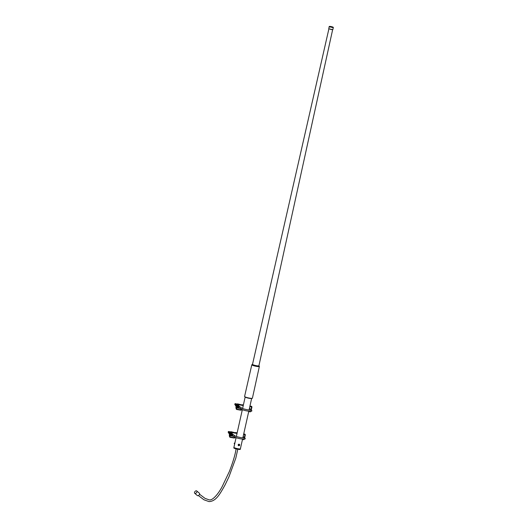<?xml version="1.0" encoding="UTF-8"?>
<svg xmlns="http://www.w3.org/2000/svg" width="528" height="528" viewBox="0 0 528 528"><rect width="100%" height="100%" fill="white"/><g stroke="black" fill="none" stroke-linecap="round" stroke-linejoin="round"><path stroke-width="0.79" d="M238.722 444.913L238.907 445.408L239.422 445.117L239.012 444.965M239.296 444.53A0.561 0.528 126.1 0 0 238.432 444.886A0.561 0.528 126.1 0 0 238.636 445.434L238.649 445.447A0.561 0.528 -53.9 0 1 238.458 444.899A0.561 0.528 -53.9 0 1 239.309 444.536A0.561 0.528 -53.9 0 1 239.501 445.084M239.686 445.104A0.779 0.733 126.1 0 0 239.415 444.345A0.779 0.733 126.1 0 0 238.227 444.847A0.779 0.733 126.1 0 0 238.498 445.606A0.779 0.733 126.1 0 0 239.686 445.104M239.395 444.332A0.779 0.733 126.1 0 0 238.194 444.827A0.779 0.733 126.1 0 0 238.484 445.592L238.465 445.579M238.927 445.342L239.435 445.038M239.336 445.025L239.072 444.675M234.293 443.21L234.736 442.913L234.511 444.015M234.947 442.741L234.637 444.246M329.168 26.75L328.766 28.75L331.386 29.561L332.858 29.594L333.287 27.674C333.557 27.265 332.726 26.875 330.799 26.506C329.584 26.288 329.043 26.367 329.168 26.75L333.287 27.674M328.898 28.842L332.798 29.647M252.523 364.412L251.803 364.775L244.583 396.462A4.006 0.581 12.6 0 0 249.605 398.145A4.006 0.581 12.6 0 0 252.404 398.204L259.367 366.465L258.898 365.792A3.518 0.508 12.6 0 1 256.641 365.996A3.491 0.502 12.6 0 0 258.885 365.818M244.814 396.726L245.276 397.109A3.32 0.475 12.6 0 0 249.341 398.343A3.32 0.475 12.6 0 0 251.5 398.501L252.087 398.356M233.917 447.407A3.32 0.475 12.6 0 0 238.075 448.754A3.32 0.475 12.6 0 0 240.392 448.807L240.273 449.341A3.32 0.475 12.6 0 1 237.956 449.288A3.32 0.475 12.6 0 1 233.792 447.889L233.911 447.361A3.32 0.475 12.6 0 0 238.075 448.754L238.075 448.754A3.32 0.475 12.6 0 0 240.392 448.807L242.557 439.118M236.075 437.672L233.911 447.355A3.32 0.475 12.6 0 0 238.075 448.754A3.32 0.475 12.6 0 0 240.365 448.846M235.798 404.23A0.607 0.574 126.1 0 0 235.488 404.699M235.864 404.138A0.607 0.574 126.1 0 0 235.435 404.791M235.91 404.078A0.607 0.574 126.1 0 0 235.402 404.851M235.943 404.039A0.607 0.574 126.1 0 0 235.376 404.89M235.97 404.006A0.607 0.574 126.1 0 0 235.363 404.923M235.99 403.979A0.607 0.574 126.1 0 0 235.349 404.943A0.607 0.574 126.1 0 1 236.003 403.966A0.607 0.574 126.1 0 0 235.092 404.21A0.607 0.574 126.1 0 0 235.29 404.93M235.858 403.9A0.607 0.574 126.1 0 0 235.343 404.963A0.607 0.574 126.1 0 1 235.805 403.867A0.607 0.574 126.1 0 1 236.016 403.953A0.607 0.574 126.1 0 0 235.858 403.9M235.957 403.907A0.607 0.574 126.1 0 0 235.039 404.177A0.607 0.574 126.1 0 0 235.244 404.897M235.91 403.874A0.607 0.574 126.1 0 0 234.993 404.138A0.607 0.574 126.1 0 0 235.191 404.857M235.858 403.841A0.607 0.574 126.1 0 0 234.94 404.105A0.607 0.574 126.1 0 0 235.145 404.824M235.811 403.801A0.607 0.574 126.1 0 0 234.894 404.065A0.607 0.574 126.1 0 0 235.092 404.785M235.765 403.768A0.607 0.574 126.1 0 0 234.841 404.032A0.607 0.574 126.1 0 0 235.046 404.752M237.362 403.966L236.029 403.933L235.27 405.101L236.049 406.448L235.481 405.253L236.24 404.092L237.105 404.131M235.963 406.105A1.195 1.122 -53.9 0 1 236.702 404.164M236.584 406.481L236.049 406.448M241.151 409.127A0.607 0.574 -53.9 0 1 240.92 409.028C242.966 410.104 245.85 410.87 249.579 411.319C251.17 411.451 251.929 411.226 251.869 410.659L249.85 408.599A0.607 0.574 126.1 0 0 249.401 408.507M249.823 408.58A0.607 0.574 126.1 0 0 249.407 408.461M249.777 408.547A0.607 0.574 126.1 0 0 249.414 408.421M241.639 408.045L240.068 406.897A0.607 0.574 126.1 0 0 239.177 407.167A0.607 0.574 126.1 0 0 239.349 407.887L240.92 409.028A0.607 0.574 -53.9 0 1 241.408 407.946A0.607 0.574 -53.9 0 1 241.639 408.045C241.421 408.54 250.371 410.632 250.906 410.084L250.675 410.395M240.042 406.883A0.607 0.574 126.1 0 0 239.125 407.147A0.607 0.574 126.1 0 0 239.323 407.867M239.989 406.844A0.607 0.574 126.1 0 0 239.072 407.114A0.607 0.574 126.1 0 0 239.276 407.827M239.943 406.811A0.607 0.574 126.1 0 0 239.026 407.075A0.607 0.574 126.1 0 0 239.224 407.794M239.89 406.771A0.607 0.574 126.1 0 0 238.973 407.042A0.607 0.574 126.1 0 0 239.177 407.761M239.844 406.738A0.607 0.574 126.1 0 0 238.927 407.002A0.607 0.574 126.1 0 0 239.125 407.722M239.798 406.705A0.607 0.574 126.1 0 0 238.874 406.969A0.607 0.574 126.1 0 0 239.078 407.689M239.745 406.666A0.607 0.574 126.1 0 0 238.828 406.93A0.607 0.574 126.1 0 0 239.032 407.649M239.699 406.633A0.607 0.574 126.1 0 0 238.781 406.897A0.607 0.574 126.1 0 0 238.979 407.616M239.646 406.593A0.607 0.574 126.1 0 0 238.729 406.864A0.607 0.574 126.1 0 0 238.933 407.576M239.6 406.56A0.607 0.574 126.1 0 0 238.682 406.824A0.607 0.574 126.1 0 0 238.88 407.543M239.547 406.52A0.607 0.574 126.1 0 0 238.63 406.791A0.607 0.574 126.1 0 0 238.834 407.51M239.501 406.487A0.607 0.574 126.1 0 0 238.583 406.751A0.607 0.574 126.1 0 0 238.781 407.471M239.448 406.454A0.607 0.574 126.1 0 0 238.531 406.718A0.607 0.574 126.1 0 0 238.735 407.438M239.402 406.415A0.607 0.574 126.1 0 0 238.484 406.679A0.607 0.574 126.1 0 0 238.682 407.398M239.356 406.382A0.607 0.574 126.1 0 0 238.432 406.646A0.607 0.574 126.1 0 0 238.636 407.365M239.303 406.342A0.607 0.574 126.1 0 0 238.385 406.613A0.607 0.574 126.1 0 0 238.583 407.326M239.257 406.309A0.607 0.574 126.1 0 0 238.333 406.573A0.607 0.574 126.1 0 0 238.537 407.293M239.204 406.27A0.607 0.574 126.1 0 0 238.286 406.54A0.607 0.574 126.1 0 0 238.491 407.26M239.158 406.237A0.607 0.574 126.1 0 0 238.24 406.501A0.607 0.574 126.1 0 0 238.438 407.22M239.105 406.204A0.607 0.574 126.1 0 0 238.187 406.468A0.607 0.574 126.1 0 0 238.392 407.187M239.059 406.164A0.607 0.574 126.1 0 0 238.141 406.428A0.607 0.574 126.1 0 0 238.339 407.147M239.006 406.131A0.607 0.574 126.1 0 0 238.088 406.395A0.607 0.574 126.1 0 0 238.293 407.114M238.96 406.091A0.607 0.574 126.1 0 0 238.042 406.362A0.607 0.574 126.1 0 0 238.24 407.075M238.907 406.058A0.607 0.574 126.1 0 0 237.989 406.322A0.607 0.574 126.1 0 0 238.194 407.042M238.861 406.019A0.607 0.574 126.1 0 0 237.943 406.289A0.607 0.574 126.1 0 0 238.141 407.009M238.55 405.451A0.891 0.838 -54 0 1 238.834 405.999A0.607 0.574 126.1 0 0 237.89 406.25A0.607 0.574 126.1 0 0 238.095 406.969M238.762 405.953A0.607 0.574 126.1 0 0 237.844 406.217A0.607 0.574 126.1 0 0 238.049 406.936M238.715 405.913A0.607 0.574 126.1 0 0 237.791 406.177A0.607 0.574 126.1 0 0 237.996 406.897M238.663 405.88A0.607 0.574 126.1 0 0 237.745 406.144A0.607 0.574 126.1 0 0 237.95 406.864M238.616 405.841A0.607 0.574 126.1 0 0 237.699 406.111A0.607 0.574 126.1 0 0 237.897 406.824M238.564 405.808A0.607 0.574 126.1 0 0 237.646 406.072A0.607 0.574 126.1 0 0 237.851 406.791M238.517 405.768A0.607 0.574 126.1 0 0 237.6 406.039A0.607 0.574 126.1 0 0 237.798 406.758M238.465 405.735A0.607 0.574 126.1 0 0 237.547 405.999A0.607 0.574 126.1 0 0 237.752 406.718M238.418 405.702A0.607 0.574 126.1 0 0 237.501 405.966A0.607 0.574 126.1 0 0 237.699 406.685M238.366 405.662A0.607 0.574 126.1 0 0 237.448 405.926A0.607 0.574 126.1 0 0 237.653 406.646M238.319 405.629A0.607 0.574 126.1 0 0 237.402 405.893A0.607 0.574 126.1 0 0 237.6 406.613M238.273 405.59A0.607 0.574 126.1 0 0 237.349 405.86A0.607 0.574 126.1 0 0 237.554 406.573M238.22 405.557A0.607 0.574 126.1 0 0 237.679 405.464M237.257 406.039A0.607 0.574 126.1 0 0 237.508 406.54M238.174 405.524A0.607 0.574 126.1 0 0 237.818 405.398M238.121 406.989A0.891 0.838 -54 0 1 237.508 406.897M238.227 407.068A0.891 0.838 -54 0 1 237.303 405.887A0.891 0.838 -54 0 1 238.94 406.078M243.316 405.28L237.864 403.94L237.23 404.382L236.234 408.857L236.623 409.471L240.893 410.21L240.854 409.662L241.93 409.55M237.244 403.94A0.554 0.548 90 0 0 236.617 404.382L235.93 407.444L236.623 409.471M236.656 408.58L236.788 409.121L240.979 409.847M237.567 404.514L236.597 408.824M242.055 405.035L237.811 404.303M237.864 403.94L237.151 403.933A0.554 0.554 0 0 0 236.61 404.369L236.623 404.356M249.249 411.286L250.206 411.352M249.856 406.448L251.407 406.659L249.869 406.395M251.038 409.464L251.599 406.956L249.797 406.712M248.714 411.569L250.331 411.853L250.978 411.312M251.341 409.688L251.955 406.936L251.566 406.322L249.949 406.045M242.029 409.702L241.468 409.966M241.507 409.774L240.933 410.045M242.128 404.699L242.55 405.128M242.623 404.798L243.032 405.22M235.937 407.425L235.93 407.438A0.554 0.515 167.8 0 0 235.924 407.669L236.234 409.088M229.178 432.069A0.607 0.574 126.1 0 0 228.868 432.538M229.251 431.977A0.607 0.574 126.1 0 0 228.815 432.63M229.297 431.917A0.607 0.574 126.1 0 0 228.782 432.689M229.33 431.878A0.607 0.574 126.1 0 0 228.763 432.729M229.357 431.845A0.607 0.574 126.1 0 0 228.743 432.762M229.337 431.812A0.607 0.574 126.1 0 0 228.73 432.782A0.607 0.574 126.1 0 1 229.39 431.805A0.607 0.574 126.1 0 0 228.518 432.082A0.607 0.574 126.1 0 0 228.723 432.802A0.607 0.574 126.1 0 1 229.396 431.792A0.607 0.574 126.1 0 0 229.337 431.812M229.39 431.785A0.607 0.574 126.1 0 0 228.472 432.049A0.607 0.574 126.1 0 0 228.67 432.769M229.343 431.746A0.607 0.574 126.1 0 0 228.419 432.016A0.607 0.574 126.1 0 0 228.624 432.729M229.291 431.713A0.607 0.574 126.1 0 0 228.373 431.977A0.607 0.574 126.1 0 0 228.578 432.696M229.244 431.673A0.607 0.574 126.1 0 0 228.327 431.944A0.607 0.574 126.1 0 0 228.525 432.663M229.192 431.64A0.607 0.574 126.1 0 0 228.274 431.904A0.607 0.574 126.1 0 0 228.479 432.623M229.145 431.607A0.607 0.574 126.1 0 0 228.228 431.871A0.607 0.574 126.1 0 0 228.426 432.59M230.743 431.805L229.409 431.772L228.65 432.94L229.436 434.287L228.862 433.092L229.621 431.924L230.492 431.97M229.343 433.943A1.195 1.122 -53.9 0 1 230.089 431.996M229.964 434.32L229.436 434.287M235.019 435.884L233.449 434.735A0.607 0.574 126.1 0 0 232.558 435.006A0.607 0.574 126.1 0 0 232.729 435.719L234.3 436.867A0.607 0.574 -53.9 0 1 234.795 435.785A0.607 0.574 -53.9 0 1 235.019 435.884C234.802 436.379 243.751 438.471 244.286 437.923L244.061 438.233M233.422 434.722A0.607 0.574 126.1 0 0 232.505 434.986A0.607 0.574 126.1 0 0 232.703 435.706M233.376 434.683A0.607 0.574 126.1 0 0 232.452 434.947A0.607 0.574 126.1 0 0 232.657 435.666M233.323 434.65A0.607 0.574 126.1 0 0 232.406 434.914A0.607 0.574 126.1 0 0 232.61 435.633M233.277 434.61A0.607 0.574 126.1 0 0 232.36 434.881A0.607 0.574 126.1 0 0 232.558 435.593M233.224 434.577A0.607 0.574 126.1 0 0 232.307 434.841A0.607 0.574 126.1 0 0 232.511 435.56M233.178 434.537A0.607 0.574 126.1 0 0 232.261 434.808A0.607 0.574 126.1 0 0 232.459 435.527M233.125 434.504A0.607 0.574 126.1 0 0 232.208 434.768A0.607 0.574 126.1 0 0 232.412 435.488M233.079 434.471A0.607 0.574 126.1 0 0 232.162 434.735A0.607 0.574 126.1 0 0 232.36 435.455M233.026 434.432A0.607 0.574 126.1 0 0 232.109 434.696A0.607 0.574 126.1 0 0 232.313 435.415M232.98 434.399A0.607 0.574 126.1 0 0 232.063 434.663A0.607 0.574 126.1 0 0 232.261 435.382M232.934 434.359A0.607 0.574 126.1 0 0 232.01 434.63A0.607 0.574 126.1 0 0 232.214 435.343M232.881 434.326A0.607 0.574 126.1 0 0 231.964 434.59A0.607 0.574 126.1 0 0 232.162 435.31M232.835 434.287A0.607 0.574 126.1 0 0 231.911 434.557A0.607 0.574 126.1 0 0 232.115 435.277M232.782 434.254A0.607 0.574 126.1 0 0 231.865 434.518A0.607 0.574 126.1 0 0 232.069 435.237M232.736 434.221A0.607 0.574 126.1 0 0 231.818 434.485A0.607 0.574 126.1 0 0 232.016 435.204M232.683 434.181A0.607 0.574 126.1 0 0 231.766 434.445A0.607 0.574 126.1 0 0 231.97 435.164M232.637 434.148A0.607 0.574 126.1 0 0 231.719 434.412A0.607 0.574 126.1 0 0 231.917 435.131M232.584 434.108A0.607 0.574 126.1 0 0 231.667 434.379A0.607 0.574 126.1 0 0 231.871 435.092M232.538 434.075A0.607 0.574 126.1 0 0 231.62 434.339A0.607 0.574 126.1 0 0 231.818 435.059M232.485 434.036A0.607 0.574 126.1 0 0 231.568 434.306A0.607 0.574 126.1 0 0 231.772 435.026M232.439 434.003A0.607 0.574 126.1 0 0 231.521 434.267A0.607 0.574 126.1 0 0 231.719 434.986M232.393 433.97A0.607 0.574 126.1 0 0 231.469 434.234A0.607 0.574 126.1 0 0 231.673 434.953M232.34 433.93A0.607 0.574 126.1 0 0 231.422 434.194A0.607 0.574 126.1 0 0 231.627 434.914M232.294 433.897A0.607 0.574 126.1 0 0 231.37 434.161A0.607 0.574 126.1 0 0 231.574 434.881M232.241 433.858A0.607 0.574 126.1 0 0 231.323 434.128A0.607 0.574 126.1 0 0 231.528 434.841M232.195 433.825A0.607 0.574 126.1 0 0 231.277 434.089A0.607 0.574 126.1 0 0 231.475 434.808M232.142 433.785A0.607 0.574 126.1 0 0 231.224 434.056A0.607 0.574 126.1 0 0 231.429 434.775M232.096 433.752A0.607 0.574 126.1 0 0 231.178 434.016A0.607 0.574 126.1 0 0 231.376 434.735M232.043 433.719A0.607 0.574 126.1 0 0 231.125 433.983A0.607 0.574 126.1 0 0 231.33 434.702M231.997 433.679A0.607 0.574 126.1 0 0 231.079 433.943A0.607 0.574 126.1 0 0 231.277 434.663M231.944 433.646A0.607 0.574 126.1 0 0 231.026 433.91A0.607 0.574 126.1 0 0 231.231 434.63M231.898 433.607A0.607 0.574 126.1 0 0 230.98 433.877A0.607 0.574 126.1 0 0 231.178 434.59M231.851 433.574A0.607 0.574 126.1 0 0 230.927 433.838A0.607 0.574 126.1 0 0 231.132 434.557M231.799 433.534A0.607 0.574 126.1 0 0 230.881 433.805A0.607 0.574 126.1 0 0 231.086 434.524M231.752 433.501A0.607 0.574 126.1 0 0 230.835 433.765A0.607 0.574 126.1 0 0 231.033 434.485M231.7 433.468A0.607 0.574 126.1 0 0 230.782 433.732A0.607 0.574 126.1 0 0 230.987 434.452M231.653 433.429A0.607 0.574 126.1 0 0 230.736 433.693A0.607 0.574 126.1 0 0 230.934 434.412M231.601 433.396A0.607 0.574 126.1 0 0 231.059 433.303M230.637 433.871A0.607 0.574 126.1 0 0 230.888 434.379M231.554 433.356A0.607 0.574 126.1 0 0 231.205 433.237M234.531 436.96A0.607 0.574 -53.9 0 1 234.3 436.867C236.346 437.943 239.23 438.709 242.959 439.157C244.55 439.289 245.309 439.065 245.249 438.497L243.23 436.438A0.607 0.574 126.1 0 0 243.164 436.392A0.607 0.574 126.1 0 1 243.21 436.418M231.937 433.29A0.891 0.838 -54 0 1 232.214 433.838M231.502 434.828A0.891 0.838 -54 0 1 230.888 434.735M231.607 434.907A0.891 0.838 -54 0 1 230.69 433.726A0.891 0.838 -54 0 1 232.32 433.917M237.079 433.198L231.244 431.779L230.617 432.221L229.614 436.689L230.01 437.309L234.28 438.049L234.234 437.501L235.31 437.389M230.624 431.779A0.554 0.548 90 0 0 229.997 432.221L229.31 435.283L230.01 437.309M230.036 436.418L230.168 436.96L234.359 437.686M230.947 432.353L229.977 436.663M235.435 432.874L231.191 432.142M231.244 431.779L230.531 431.772A0.554 0.554 0 0 0 229.997 432.208L230.617 432.221M242.629 439.124L243.586 439.19M243.626 434.339L244.794 434.498L243.632 434.293M244.418 437.303L244.979 434.795L243.566 434.603M242.477 439.474L243.712 439.685L244.365 439.151M244.728 437.527L245.342 434.775L244.946 434.161L243.712 433.95M235.91 437.62L235.369 437.719M235.409 437.54L234.848 437.798M234.894 437.613L234.313 437.884M235.514 432.538L237.151 432.861M236.914 433.158L236.986 432.821M236.412 433.059L236.491 432.716M235.93 432.967L236.009 432.623M229.997 432.208L229.31 435.27A0.554 0.515 167.8 0 0 229.31 435.508L229.614 436.927M197.34 495.541A1.551 0.95 -49.5 0 0 197.36 495.561A1.551 0.95 -49.5 0 0 199.109 494.987A1.551 0.95 -49.5 0 0 199.373 493.205A1.551 0.95 -49.5 0 0 199.353 493.192M196.7 490.921A1.551 0.95 130.5 0 1 196.726 490.941A1.551 0.95 130.5 0 1 196.456 492.716A1.551 0.95 130.5 0 1 194.733 493.31A1.551 0.95 130.5 0 1 194.713 493.291A1.551 0.95 130.5 0 1 194.977 491.515A1.551 0.95 130.5 0 1 196.7 490.921M197.36 495.561A1.551 0.95 -49.5 0 0 197.38 495.574L194.713 493.291M239.494 445.117A0.561 0.528 -53.9 0 1 238.649 445.447L239.521 445.104L239.283 444.523M331.795 27.225L330.818 26.512L331.795 27.225M328.891 28.875L252.509 364.353A3.274 0.475 12.6 0 0 256.615 365.732A3.274 0.475 12.6 0 0 258.905 365.785L258.872 365.831M252.516 364.393A3.491 0.502 12.6 0 0 253.117 365.072A3.491 0.502 12.6 0 0 256.628 365.99A3.518 0.508 12.6 0 1 253.09 365.066A3.518 0.508 12.6 0 1 252.503 364.386M251.803 364.775A3.874 0.561 12.6 0 0 256.661 366.406A3.874 0.561 12.6 0 0 259.367 366.465M251.42 409.741A0.607 0.574 126.1 0 0 250.496 410.131M236.577 404.527A1.518 1.426 126.1 0 0 236.128 406.527L236.577 404.521M236.544 404.686A1.478 1.386 126.1 0 0 236.155 406.421M236.135 406.501A1.518 1.426 -53.9 0 1 236.564 404.593M240.148 408.461L236.808 407.887M237.679 404.342L243.309 405.319M237.23 404.382L236.617 404.382L235.93 407.438A0.554 0.554 0 0 0 235.924 407.669M236.874 407.596L239.606 408.071M243.256 405.544L237.554 404.554M244.807 437.58A0.607 0.574 126.1 0 0 243.877 437.969M229.957 432.359A1.518 1.426 126.1 0 0 229.508 434.366L229.957 432.359M229.924 432.524A1.478 1.386 126.1 0 0 229.535 434.26M229.515 434.339A1.518 1.426 -53.9 0 1 229.944 432.432M233.528 436.3L230.188 435.719M231.066 432.181L237.072 433.224M230.254 435.435L232.993 435.91M237.019 433.448L230.941 432.392M332.633 29.713L258.905 365.785M242.827 437.917L248.787 411.233M249.058 410.038L251.645 398.462M236.346 436.478L242.326 409.708M242.596 408.507L245.164 397.016M234.478 444.002L234.214 443.494M249.863 410.117L249.157 409.603M243.243 437.956L242.873 437.686M236.161 448.417C235.363 454.166 233.072 461.908 229.304 471.643L222.281 486.367C218.783 493.277 212.579 500.953 209.108 499.831L205.115 498.432L199.538 494.221M237.89 448.807L235.805 458.132L228.967 476.824L225.139 484.783C219.839 494.274 216.011 501.336 209.015 501.6L203.927 499.785L198.389 495.561M199.373 493.205L196.726 490.941"/></g></svg>
